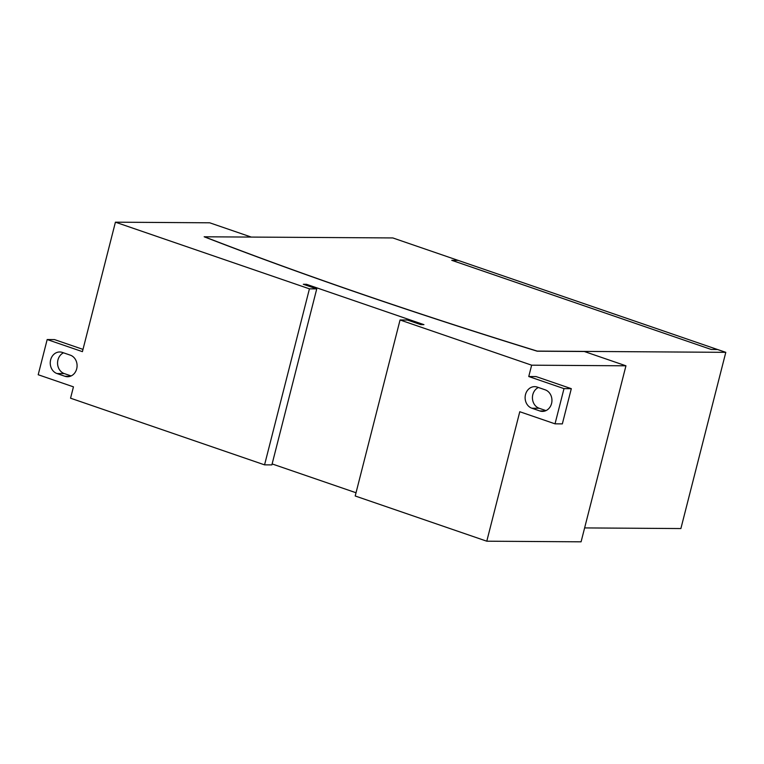 <?xml version="1.0" encoding="UTF-8"?>
<svg xmlns="http://www.w3.org/2000/svg" width="764" height="764" viewBox="0 0 764 764"><rect width="100%" height="100%" fill="white"/><g stroke="black" fill="none" stroke-linecap="round" stroke-linejoin="round"><path stroke-width="1.15" d="M458.161 260.39L717.472 349.501L711.198 349.454L451.887 260.343L458.161 260.39M264.564 464.856L309.43 288.84L316.745 288.887L271.879 464.904L264.564 464.856L70.555 398.197L73.449 386.851L38.2 374.742L47.177 339.541L54.492 339.588L82.999 349.387M70.326 355.155A11.011 9.454 90.4 0 1 76.983 367.322A11.011 9.454 90.4 0 1 67.557 376.728A11.011 9.454 90.4 0 1 64.94 376.28L57.004 373.548A11.011 9.454 90.4 0 1 50.348 361.382A11.011 9.454 90.4 0 1 59.773 351.975A11.011 9.454 90.4 0 1 62.39 352.433L70.326 355.155M63.517 352.815A11.011 9.454 -89.6 0 0 57.567 363.559A11.011 9.454 -89.6 0 0 64.319 373.596L71.128 375.936M309.43 288.84L115.421 222.181L82.416 351.65L47.177 339.541M571.31 388.675L563.994 388.628L555.027 423.839L562.342 423.886L571.31 388.675L536.07 376.576L528.755 376.528L563.994 388.628M545.19 389.831A11.011 9.454 90.4 0 1 551.847 401.988A11.011 9.454 90.4 0 1 542.421 411.395A11.011 9.454 90.4 0 1 539.804 410.946L531.878 408.224A11.011 9.454 90.4 0 1 525.221 396.058A11.011 9.454 90.4 0 1 534.638 386.651A11.011 9.454 90.4 0 1 537.264 387.1L545.19 389.831M538.391 387.491A11.011 9.454 -89.6 0 0 532.441 398.225A11.011 9.454 -89.6 0 0 539.193 408.272L545.993 410.612M584.622 527.914L680.886 528.554L725.8 352.338L717.558 349.511L711.236 349.463L451.753 260.314L458.075 260.362L392.82 237.938L204.189 236.792A1103.97 156.935 -165.7 0 0 537.168 351.192L537.197 351.096A1103.97 156.935 -165.7 0 1 204.217 236.697M555.027 423.839L519.778 411.729L486.783 541.198L355.203 495.989L400.059 319.973L531.649 365.182L528.755 376.528M316.745 288.887L303.318 284.275L306.459 284.294L423.944 324.652L420.802 324.633L407.374 320.021L400.059 319.973M356.024 492.751L272.127 463.929M306.459 284.294L306.211 285.268M115.421 222.181L209.718 222.802L251.05 237.002M725.8 352.338L537.197 351.096M486.783 541.198L581.079 541.819L625.945 365.803L531.649 365.182M625.945 365.803L584.326 351.507L537.168 351.192M64.94 376.28L70.183 376.308M57.004 373.548L64.319 373.596M539.804 410.946L545.047 410.984M531.878 408.224L539.193 408.272"/></g></svg>
